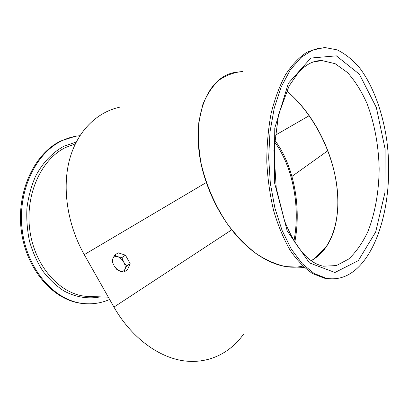 <?xml version="1.0" encoding="UTF-8"?>
<svg xmlns="http://www.w3.org/2000/svg" width="409" height="409" viewBox="0 0 409 409"><rect width="100%" height="100%" fill="white"/><g stroke="black" fill="none" stroke-linecap="round" stroke-linejoin="round"><path stroke-width="0.61" d="M329.782 278.8L324.378 278.192L312.481 273.529C304.608 268.166 297.19 260.456 290.237 250.39C283.708 239.066 278.212 225.952 273.739 211.059C270.001 195.4 267.69 179.086 266.796 162.102C266.786 145.134 268.238 128.866 271.152 113.298C274.853 98.518 279.695 85.573 285.676 74.464C292.164 64.642 299.24 57.234 306.914 52.229L318.688 48.16M242.603 71.463C233.938 72.337 225.988 75.307 218.759 80.363C212.107 86.626 206.749 94.801 202.69 104.898L198.84 122.184C197.813 135.052 198.544 148.697 201.039 163.114C206.018 184.899 215.4 206.366 227.9 224.659C236.704 236.151 246.1 245.794 256.09 253.595C266.182 260.155 276.095 264.49 285.83 266.591L296.07 267.062M286.617 90.89C311.525 111.698 330.769 147.583 336.321 182.296C341.76 216.928 332.788 249.035 311.152 260.707M359.567 265.983C349.649 276.259 338.534 280.364 326.234 278.294L314.056 273.447L302.236 263.703L291.377 249.209L282.082 230.42L274.909 208.109L270.334 183.355L268.662 157.46L270.006 131.856L274.275 107.95L281.172 86.984L290.247 69.954L300.932 57.526L312.64 50.031L324.777 47.51L337.139 49.872C345.16 53.753 352.635 59.724 359.567 67.787C372.824 85.369 382.211 110.788 386.515 138.564C393.55 187.414 383.228 241.065 359.567 265.983M126.427 256.944L128.651 260.922M287.757 91.846C295.595 98.574 302.742 106.519 309.199 115.681C316.76 126.453 322.957 138.145 327.798 150.752C340.937 184.648 341.786 223.334 326.694 246.136C322.496 252.496 317.287 257.333 311.07 260.645M274.991 135.425L309.199 115.681M291.949 176.397L327.798 150.752M235.768 72.26C203.866 76.872 187.031 127.961 206.351 182.475C212.46 200.098 220.926 215.87 231.75 229.802C253.728 258.14 282.031 271.351 302.757 266.054M119.704 107.189C96.821 112.168 77.281 131.09 69.556 159.561C61.938 188.038 67.327 224.669 84.264 254.638L113.953 307.093C130.691 336.551 157.056 356.454 182.133 360.59C207.271 364.603 229.868 353.673 243.703 333.943M79.867 135.716C73.799 136.274 67.868 137.935 62.081 140.691C35.435 153.063 17.158 191.76 22.296 230.686C27.265 269.643 54.223 300.129 82.403 303.406C91.923 304.557 101.003 303.248 109.638 299.47M294.761 242.246C301.704 207.112 293.774 165.18 274.557 139.868M293.964 240.937C300.513 206.862 292.854 166.422 274.403 141.749M74.97 136.412L61.094 140.865C34.448 153.227 16.176 191.867 21.314 230.737C26.273 269.638 53.226 300.083 81.401 303.355L85.921 303.739M119.965 271.136L116.882 269.557L114.039 265.727L115.824 268.222L119.965 271.136C122.301 271.857 123.927 271.279 124.842 269.413L124.065 272.031L119.965 271.136M112.194 261.208L112.899 258.549C112.27 260.272 112.48 262.327 113.528 264.725L112.194 261.208M114.627 255.185L117.731 256.719C115.384 256.039 113.774 256.647 112.899 258.549L114.627 255.185L118.196 252.793L125.43 255.155L130.149 263.606L126.621 266.07L124.842 269.413C125.599 267.389 125.236 264.976 123.748 262.174L126.621 266.07M121.872 257.578L123.748 262.174C122.122 259.418 120.118 257.598 117.731 256.719L121.872 257.578L125.43 255.155M130.149 263.606L127.577 269.562L124.065 272.031M315.232 61.376L321.965 60.573L335.145 63.686L347.435 72.495C354.997 80.864 361.536 91.238 367.062 103.605C374.557 123.6 378.591 145.302 379.169 168.723C378.933 191.627 375.079 213.457 367.875 231.632C362.497 242.972 356.075 252.118 348.616 259.076L336.423 265.579L323.268 266.208C308.488 263.094 295.62 248.074 284.649 221.157L276.218 188.053L273.928 150.527L278.519 114.817L289.076 85.967L298.841 71.958L303.647 67.449L308.596 64.085C313.043 61.636 317.496 60.466 321.965 60.573L313.182 62.004M310.866 58.047L288.34 83.329L274.766 128.16L274.337 182.087L287.215 230.952L309.419 262.9L334.956 272.491L358.315 260.62L375.672 232.01L384.91 192.767L385.135 149.178L376.346 107.516L359.404 74.223L336.346 55.844L310.866 58.047M84.264 254.638L206.351 182.475M113.953 307.093L231.75 229.802M76.243 142.041L64.162 146.125C52.608 152.276 42.592 162.731 35.43 176.535C31.232 186.264 28.405 196.719 26.953 207.9C26.36 219.265 27.239 230.497 29.601 241.601C32.776 252.373 37.188 262.189 42.838 271.049C49.07 279.158 56.043 285.753 63.758 290.84C75.645 297.277 88.278 299.24 100.292 296.878M75.312 143.912L65.716 147.439C41.35 159.04 24.929 194.648 29.816 230.18C34.545 265.738 59.269 293.483 85.123 296.259L92.526 296.561M304.25 267.435L285.83 266.596M326.234 278.294L324.378 278.192M326.694 246.131L314.669 258.498M108.354 297.2L92.511 296.561M81.401 303.355L82.403 303.406"/></g></svg>
